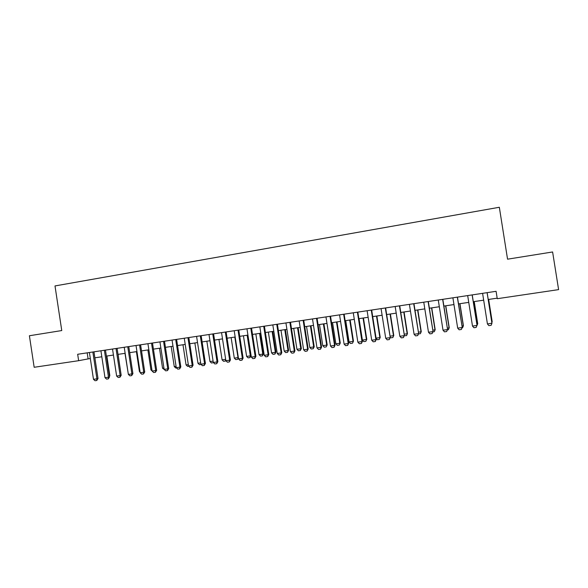 <?xml version="1.0" encoding="UTF-8"?>
<svg xmlns="http://www.w3.org/2000/svg" width="588" height="588" viewBox="0 0 588 588"><rect width="100%" height="100%" fill="white"/><g stroke="black" fill="none" stroke-linecap="round" stroke-linejoin="round"><path stroke-width="0.88" d="M78.645 360.694L34.163 367.279L29.4 335.748L61.762 330.559L55 285.937L499.337 207.27L507.554 259.183L552.61 251.965L558.6 289.619L497.257 298.704L496.088 291.31L77.667 354.277L78.645 360.694L90.309 358.489M94.866 357.813L101.827 356.776M106.384 356.1L113.433 355.056M117.997 354.38L125.141 353.322M129.705 352.646L136.953 351.573M141.517 350.896L148.86 349.809M153.431 349.132L160.877 348.022M165.441 347.346L172.99 346.229M177.561 345.553L185.213 344.421M189.784 343.737L197.539 342.591M202.11 341.915L209.975 340.746M214.546 340.07L222.514 338.886M227.086 338.21L235.171 337.012M239.742 336.336L247.938 335.116M252.509 334.44L260.815 333.205M265.394 332.529L273.81 331.279M278.389 330.603L286.922 329.339M291.501 328.663L300.152 327.376M304.724 326.7L313.507 325.399M318.079 324.716L326.972 323.4M331.544 322.724L340.57 321.386M345.141 320.71L354.292 319.35M358.856 318.674L368.132 317.299M372.704 316.623L382.112 315.227M386.676 314.551L396.216 313.132M400.773 312.456L410.446 311.023M415.01 310.346L424.815 308.891M429.38 308.215L439.324 306.745M443.881 306.069L453.965 304.569M458.522 303.9L468.754 302.379M473.303 301.703L483.674 300.167M488.224 299.498L497.176 298.167M87.186 352.844L88.09 358.82M487.099 292.662L491.943 323.334L491.127 325.318L488.871 325.634L487.43 323.966L482.594 293.339M487.43 323.966L491.965 323.187L487.143 292.655M491.752 321.842L492.156 321.783L488.628 299.432M491.855 322.511L492.178 321.651L488.665 299.432M472.142 294.919L477.022 325.289L476.162 327.413L473.928 327.722L472.487 326.068L467.68 295.588M472.23 294.904L477.022 325.289M472.487 326.068L476.956 325.436L476.162 327.413M457.324 297.146L462.219 327.369L461.345 329.486L459.132 329.794L457.677 328.148L452.9 297.807M457.457 297.124L462.219 327.369M457.677 328.148L462.109 327.523L461.345 329.486M442.639 299.351L447.556 329.427L446.66 331.536L444.469 331.845L443.014 330.206L438.266 300.012M442.823 299.329L447.556 329.427M443.014 330.206L447.402 329.589L446.66 331.536M428.101 301.541L433.033 331.47L432.121 333.572L429.953 333.874L428.483 332.249L423.764 302.195M428.321 301.512L433.033 331.47M428.483 332.249L432.827 331.639L432.121 333.572M476.809 323.944L477.669 323.826L474.156 301.578M477.728 323.687L476.897 325.737L477.728 323.687L474.237 301.57M462.006 326.031L463.315 325.848L459.823 303.702M462.028 327.825L462.572 327.751L463.418 325.708L459.948 303.687M462.587 327.722L463.418 325.708M447.35 328.104L449.085 327.854L445.623 305.811M449.232 327.707L448.372 329.743L449.232 327.707L445.785 305.782M448.372 329.743L447.365 329.883M432.819 330.147L434.995 329.839L431.548 307.899M435.179 329.684L434.304 331.72L435.179 329.684L431.754 307.869M434.304 331.72L432.841 331.926M413.695 303.709L418.641 333.492L417.715 335.586L415.562 335.888L414.092 334.271L409.402 304.356M413.959 303.673L418.641 333.492M414.092 334.271L418.399 333.661L417.715 335.586M418.435 332.176L421.03 331.808L417.598 309.964M421.258 331.647L420.361 333.675L421.258 331.647L417.847 309.927M420.361 333.675L418.45 333.947M399.428 305.856L404.382 335.498L403.441 337.586L401.31 337.88L399.833 336.27L395.173 306.495M399.737 305.811L404.382 335.498M399.833 336.27L404.103 335.674L403.441 337.586M404.184 334.182L407.183 333.764L403.78 312.015M407.455 333.594L406.543 335.616L407.455 333.594L404.066 311.971M406.543 335.616L404.294 335.704M385.294 307.987L390.263 337.483L389.3 339.563L387.191 339.857L385.713 338.254L381.075 308.619M385.64 307.936L390.263 337.483M385.713 338.254L389.932 337.666L389.3 339.563M390.057 336.174L393.468 335.697L390.079 314.043M393.776 335.527L392.85 337.534L393.776 335.527L390.403 313.999M392.85 337.534L390.807 337.821L390.219 337.181M371.285 310.096L375.901 339.636L376.269 339.445L375.291 341.525L373.204 341.812L371.712 340.224L367.11 310.721M371.675 310.038L376.269 339.445M371.712 340.224L375.901 339.636L375.291 341.525M376.063 338.151L379.877 337.615L376.504 316.057M380.223 337.439L379.282 339.445L380.223 337.439L376.871 316.006M379.282 339.445L377.253 339.724L376.122 338.512M357.408 312.184L361.995 341.591L362.406 341.393L361.414 343.466L359.341 343.752L357.849 342.172L353.27 312.801M357.835 312.118L362.406 341.393M357.849 342.172L361.995 341.591L361.414 343.466M359.04 318.645L362.384 340.077L366.397 339.511L363.053 318.049M366.787 339.335L365.832 341.334L366.787 339.335L363.45 317.99M365.832 341.334L363.825 341.613L362.384 340.077M343.657 314.249L348.214 343.524L348.662 343.326L347.655 345.391L345.604 345.678L344.105 344.098L339.555 314.867M344.12 314.183L348.662 343.326M344.105 344.098L348.214 343.524L347.655 345.391M345.737 320.622L349.066 341.959L353.05 341.393L349.713 320.026M353.469 341.209L352.499 343.201L353.469 341.209L350.154 319.96M352.499 343.201L350.507 343.48L349.066 341.959M330.03 316.3L334.565 345.443L335.05 345.237L334.028 347.295L331.992 347.581L330.493 346.016L325.965 316.91M330.537 316.226L335.05 345.237M330.493 346.016L334.565 345.443L334.028 347.295M332.558 322.569L335.866 343.818L339.813 343.26L336.498 321.989M340.268 343.069L339.283 345.06L340.268 343.069L336.975 321.915M339.283 345.06L337.314 345.332L335.866 343.818M316.528 318.336L321.033 347.339L321.562 347.133L320.526 349.184L318.505 349.463L316.998 347.912L312.5 318.939M317.072 318.255L321.562 347.133M316.998 347.912L321.033 347.339L320.526 349.184M319.49 324.51L322.775 345.663L326.693 345.112L323.4 323.929M327.185 344.913L326.186 346.898L327.185 344.913L323.907 323.856M326.186 346.898L324.231 347.17L322.775 345.663M306.539 326.428L309.81 347.493L313.683 346.942L310.413 325.855M314.212 346.744L313.206 348.721L313.683 346.942L314.212 346.744L310.956 325.774M313.206 348.721L311.265 348.993L309.81 347.493M293.699 328.332L296.947 349.301L300.791 348.757L297.535 327.766M301.357 348.559L300.336 350.529L300.791 348.757L301.357 348.559L298.116 327.678M300.336 350.529L298.41 350.793L296.947 349.301M303.151 320.35L307.627 349.228L308.193 349.015L307.142 351.058L305.143 351.337L303.629 349.786L299.16 320.945M303.731 320.262L308.193 349.015M303.629 349.786L307.627 349.228L307.142 351.058M289.884 322.342L294.345 351.095L294.941 350.874L293.875 352.91L291.898 353.19L290.384 351.646L285.93 322.937M290.501 322.246L294.941 350.874M290.384 351.646L294.345 351.095L293.875 352.91M276.75 324.319L281.174 352.94L281.806 352.719L280.733 354.748L278.771 355.027L277.249 353.491L272.825 324.907M277.396 324.223L281.806 352.719M277.249 353.491L281.174 352.94L280.733 354.748M280.968 330.221L284.202 351.102L288.017 350.566L284.776 329.655M288.605 350.352L287.576 352.315L288.017 350.566L288.605 350.352L285.386 329.567M287.576 352.315L285.672 352.587L284.202 351.102M263.718 326.281L268.128 354.777L268.797 354.549L267.702 356.571L265.761 356.842L264.233 355.321L259.837 326.862M264.409 326.178L268.797 354.549M264.233 355.321L268.128 354.777L267.702 356.571M268.349 332.095L271.568 352.881L275.346 352.352L272.126 331.529M275.97 352.139L274.927 354.094L275.346 352.352L275.97 352.139L272.766 331.434M274.927 354.094L273.038 354.358L271.568 352.881M250.811 328.222L255.192 356.593L255.898 356.365L254.788 358.379L252.862 358.651L251.333 357.136L246.96 328.802M251.532 328.111L255.898 356.365M251.333 357.136L255.192 356.593L254.788 358.379M255.839 333.947L259.036 354.645L262.785 354.116L259.58 333.389M263.446 353.902L262.38 355.858L262.785 354.116L263.446 353.902L260.256 333.293M262.38 355.858L260.513 356.115L259.036 354.645M238.015 330.147L242.374 358.393L243.109 358.158L241.991 360.172L240.08 360.437L238.552 358.93L234.2 330.721M238.772 330.037L243.109 358.158M238.552 358.93L242.374 358.393L241.991 360.172M243.432 335.785L246.615 356.401L250.326 355.872L247.144 335.233M251.025 355.659L249.951 357.6L250.326 355.872L251.025 355.659L247.857 335.131M249.951 357.6L248.092 357.864L246.615 356.401M225.336 332.058L229.665 360.179L230.437 359.944L229.305 361.943L227.416 362.208L225.873 360.709L221.551 332.624M226.123 331.941L230.437 359.944M225.873 360.709L229.665 360.179L229.305 361.943M231.135 337.608L234.296 358.136L237.986 357.614L234.818 337.064M238.405 357.989L237.626 359.334L238.331 357.511M237.626 359.334L235.781 359.591L234.296 358.136M212.76 333.947L217.068 361.951L217.876 361.708L216.729 363.707L214.855 363.965L213.312 362.473L209.012 334.513M213.584 333.822L217.876 361.708M213.312 362.473L217.068 361.951L216.729 363.707M225.829 360.415L225.527 361.01L223.572 361.304L222.088 359.856L225.667 359.349M218.942 339.416L222.088 359.856M225.696 359.555L225.402 361.047M200.302 335.821L204.587 363.7L205.418 363.457L204.264 365.449L202.404 365.707L200.861 364.222L196.583 336.38M201.155 335.697L205.418 363.457M200.861 364.222L204.587 363.7L204.264 365.449M213.459 362.62L211.467 363.002L209.982 361.561L213.106 361.12M206.851 341.209L209.982 361.561M187.947 337.681L192.21 365.442L193.07 365.192L191.909 367.177L190.064 367.434L188.513 365.956L184.264 338.24M188.829 337.549L193.07 365.192M188.513 365.956L192.21 365.442L191.909 367.177M201.103 364.457L199.464 364.685L197.972 363.259L200.655 362.877M194.863 342.988L197.972 363.259M175.702 339.526L179.935 367.162L180.832 366.912L179.656 368.889L177.826 369.146L176.275 367.676L172.049 340.077M176.613 339.386L180.832 366.912M176.275 367.676L179.935 367.162L179.656 368.889M163.56 341.356L167.771 368.874L168.697 368.617L167.514 370.587L165.698 370.844L164.14 369.382L159.936 341.9M164.5 341.209L168.697 368.617M164.14 369.382L167.771 368.874L167.514 370.587M151.52 343.164L155.71 370.565L156.665 370.308L155.467 372.277L153.674 372.527L152.116 371.072L147.933 343.708M152.498 343.017L156.665 370.308M152.116 371.072L155.71 370.565L155.467 372.277M188.755 366.192L187.565 366.361L186.065 364.935L188.307 364.619M182.971 344.752L186.065 364.935M176.518 367.912L175.761 368.014L174.261 366.596L176.069 366.346M171.181 346.501L174.261 366.596M164.383 369.609L162.553 368.25L163.942 368.051M159.488 348.228L162.553 368.25M139.584 344.958L143.751 372.248L144.736 371.983L143.531 373.946L141.745 374.196L140.187 372.748L136.026 345.494M140.591 344.811L144.736 371.983M140.187 372.748L143.751 372.248L143.531 373.946M147.889 349.948L150.94 369.889L151.91 369.749M150.94 369.889L152.094 370.962M127.75 346.744L131.896 373.917L132.91 373.645L131.69 375.6L129.926 375.85L128.36 374.409L124.222 347.273M128.787 346.589L132.91 373.645M128.36 374.409L131.896 373.917L131.69 375.6M136.394 351.653L139.422 371.513L139.981 371.432M139.422 371.513L140.091 372.13M116.02 348.508L120.143 375.563L121.187 375.298L119.952 377.246L118.203 377.489L116.63 376.055L112.521 349.037M117.078 348.346L121.187 375.298M116.63 376.055L120.143 375.563L119.952 377.246M124.987 353.344L128.162 373.101M104.385 350.257L108.486 377.202L109.552 376.93L108.31 378.87L106.575 379.113L105.002 377.694L100.916 350.779M105.472 350.095L109.552 376.93M105.002 377.694L108.486 377.202L108.31 378.87M120.988 374.005L118.078 354.373M92.845 351.991L96.924 378.826L98.02 378.547L96.77 380.487L95.05 380.73L93.477 379.311L89.405 352.513M93.962 351.83L98.02 378.547M93.477 379.311L96.924 378.826L96.77 380.487M109.361 375.681L109.831 375.563L106.854 356.034M109.449 376.239L109.831 375.563"/></g></svg>
